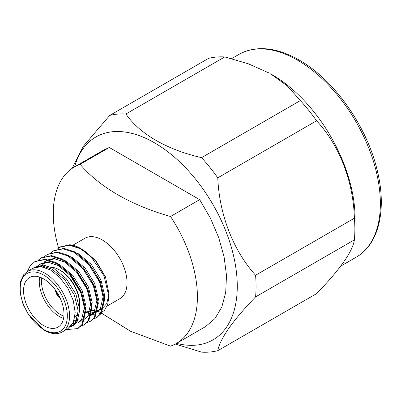 <?xml version="1.0" encoding="UTF-8"?>
<svg xmlns="http://www.w3.org/2000/svg" width="401" height="401" viewBox="0 0 401 401"><rect width="100%" height="100%" fill="white"/><g stroke="black" fill="none" stroke-linecap="round" stroke-linejoin="round"><path stroke-width="0.6" d="M84.902 307.878L86.009 308.449M91.318 310.384L94.917 310.84M95.979 310.825L98.922 310.344M99.824 310.053L101.638 309.211L106.731 303.587L108.836 294.705M56.907 249.412L59.809 247.227L69.458 245.237L80.441 248.74L90.877 256.515L103.949 275.667L108.871 296.274L108.871 293.236L105.508 276.936L95.568 260.856L80.796 248.535A39.699 22.922 -120 0 0 69.674 244.765L81.263 248.805M90.877 256.515A39.699 22.922 -120 0 0 80.796 248.535M108.871 296.274L107.744 304.339L104.46 310.369L99.303 313.808L92.721 314.324M92.35 314.269L88.631 313.316M67.949 328.655L73.303 322.504L75.182 312.685L73.298 300.695L67.954 288.364L59.949 277.562L50.506 269.948L41.062 266.66L33.052 268.214L27.438 271.452A34.902 20.15 60 0 1 62.34 291.602A34.902 20.15 60 0 1 62.34 331.903C57.338 334.735 51.253 334.183 44.095 330.254L28.536 314.82L22.937 303.883L20.05 292.715L20.511 281.452L23.774 274.615L27.438 271.452M35.228 261.422L45.263 259.206L56.245 262.71L70.802 274.855L81.593 292.354L85.874 310.429L82.636 324.168L78.04 328.374M41.468 257.823L51.493 255.602L62.481 259.106L77.037 271.251L87.834 288.75L92.115 306.83L88.872 320.564L84.28 324.77M47.704 254.219L57.734 252.003L68.721 255.507L83.278 267.652L94.07 285.151L98.35 303.226L95.112 316.965L90.516 321.171M53.945 250.615L63.975 248.399L74.957 251.903L89.513 264.048L100.31 281.547L104.591 299.627L101.348 313.361L96.756 317.567M60.18 247.016L69.674 244.765M27.313 271.527L30.135 265.918L34.842 261.637L44.496 259.642L55.488 263.146L70.045 275.292L80.837 292.79L85.117 310.87L81.879 324.604L77.674 328.594L66.315 329.607M38.195 260.219L41.087 258.033L50.742 256.044L61.724 259.542L76.28 271.693L87.077 289.186L91.358 307.266L88.115 321L83.899 325L80.516 326.319M70.491 326.69L72.506 325.988L71.398 325.667M39.148 266.59L39.273 266.079M44.431 256.62L47.328 254.429L56.977 252.44L67.964 255.943L82.521 268.089L93.313 285.587L97.593 303.667L94.355 317.402L90.15 321.391L86.756 322.72M76.24 321.567L74.03 320.599M44.691 267.387L44.792 266.409M50.671 253.016L53.554 250.836L63.213 248.841L74.2 252.339L88.756 264.49L99.553 281.983L103.834 300.063L100.591 313.798L96.38 317.792L92.992 319.116M77.979 315.767L77.258 315.331M43.769 325.667A28.586 16.501 -120 0 0 58.06 327.081A28.586 16.501 -120 0 0 58.06 294.078A28.586 16.501 -120 0 0 29.473 277.572A28.586 16.501 -120 0 0 25.093 300.479A28.586 16.501 -120 0 0 43.769 325.667M72.807 245.262L84.907 238.274A34.902 20.15 60 0 1 119.809 258.424A34.902 20.15 60 0 1 119.809 298.725L107.122 306.048M105.508 276.936L95.924 260.71L83.002 249.833M82.511 249.582L79.809 248.404M71.744 326.469L73.303 325.572L76.977 322.078L79.764 310.038L75.934 294.184L66.386 278.84L53.523 268.199L43.824 265.146L35.288 266.926L33.729 267.828L42.26 266.048L51.965 269.101L64.822 279.743L74.375 295.086L78.2 310.94L75.418 322.98L71.744 326.469L69.789 327.346M37.769 265.818L39.965 264.224L48.501 262.444L58.205 265.497L71.062 276.139L80.616 291.482L84.441 307.336L81.654 319.376L77.984 322.87M40.666 266.63L43.343 262.855M44.01 262.219L46.205 260.625L54.742 258.845L64.441 261.898L77.303 272.54L86.852 287.883L90.676 303.737L87.894 315.772L84.22 319.266L85.779 318.369L89.453 314.875L92.24 302.835L88.41 286.981L78.862 271.637L66.005 260.996L56.3 257.943L47.223 260.033M77.789 320.695L74.19 320.088M78.576 263.888L86.987 273.352L93.092 284.279L96.917 300.133L94.13 312.173L90.461 315.667L92.019 314.765L95.689 311.271L98.476 299.236L94.651 283.382L85.097 268.033L72.24 257.397L65.829 254.876M84.817 260.284L93.227 269.748L99.328 280.68L103.157 296.534L100.37 308.57L96.696 312.063L94.185 313.106M93.268 313.311L85.563 312.544M38.661 265.557L40.762 263.803M39.965 264.224L41.529 263.327L50.06 261.547L59.764 264.6L72.621 275.236L82.175 290.585L85.999 306.439L83.213 318.474L79.543 321.968M76.11 323.216L72.877 323.381M41.744 266.74L43.594 263.507L47.002 260.199M78.25 319.697L74.526 318.805M46.531 267.858L47.062 265.668M72.07 251.277L78.481 253.793L91.338 264.434L100.887 279.778L104.716 295.632L101.929 307.672L98.26 311.166M97.458 311.582L94.826 312.414M93.869 312.549L85.117 310.86M63.564 318.464A28.586 16.501 60 0 1 59.488 316.589A28.586 16.501 60 0 1 39.689 277.116M46.321 267.943A28.586 16.501 60 0 1 48.165 267.382M51.493 267.201A28.586 16.501 60 0 1 59.488 269.913A28.586 16.501 60 0 1 79.699 304.92A28.586 16.501 60 0 1 79.568 307.487M78.215 312.845A28.586 16.501 60 0 1 74.817 317.311M55.458 290.038A7.303 4.216 -120 0 0 60.255 298.349M41.804 277.963A26.997 15.589 -120 0 0 60.611 314.645A26.997 15.589 -120 0 0 63.884 316.209M79.699 304.92L79.699 303.622A26.997 15.589 -120 0 0 60.611 270.56L59.488 269.913M55.589 290.219A7.303 4.216 -120 0 0 60.16 298.143M59.779 297.331A6.672 3.85 60 0 1 56.1 290.961M97.157 276.901A5.719 3.298 -120 0 0 97.217 276.239M92.571 268.835A5.719 3.298 -120 0 0 92.05 268.67M74.626 166.826A117.132 67.624 60 0 1 213.016 204.615A117.132 67.624 60 0 1 176.545 343.351M96.696 312.063L98.255 311.166L130.515 331.226L170.52 346.148A101.919 58.842 -120 0 0 176.3 343.497L205.467 326.66L214.976 318.579L221.823 307.001L225.713 292.404L226.485 275.447L224.094 256.861L218.66 237.462L210.4 218.114L199.668 199.658L170.52 216.49C131.257 205.422 99.182 186.916 80.155 164.315A101.919 58.842 -120 0 0 74.38 166.966A101.919 58.842 -120 0 0 53.268 213.623A101.919 58.842 -120 0 0 58.576 248.018M80.155 164.315L109.303 147.488L103.548 150.134L74.38 166.966M109.303 147.488L199.668 199.658M72.085 168.415L83.323 146.285L109.714 115.438A130.551 75.373 60 0 1 125.944 113.989C139.418 133.774 167.112 149.824 201.548 157.638A130.551 75.373 60 0 1 217.778 177.828C219.317 214.595 233.136 250.384 255.582 275.256A130.551 75.373 60 0 1 255.582 296.9C232.585 320.805 219.984 338.73 217.778 350.68A130.551 75.373 60 0 1 201.548 352.128L175.297 344.053M217.778 350.68L316.589 293.632C340.018 269.482 352.614 251.557 354.394 239.853L255.582 296.9M109.714 115.438L208.525 58.391A130.551 75.373 60 0 1 224.755 56.937L125.944 113.989M201.548 157.638L300.359 100.586A130.551 75.373 60 0 1 316.589 120.781L217.778 177.828M255.582 275.256L354.394 218.209A130.551 75.373 60 0 1 354.85 231.427A130.551 75.373 60 0 1 354.394 239.853M300.359 100.586L287.266 85.854L270.585 73.844A117.132 67.624 60 0 1 355.05 220.139L354.85 231.427M269.116 73.032L248.329 63.794L224.755 56.937M354.394 218.209C353.316 181.307 339.436 145.307 316.589 120.781M176.3 343.497A101.919 58.842 -120 0 0 170.52 216.49M43.769 329.527A33.313 19.233 -120 0 0 64.165 300.504A33.313 19.233 -120 0 0 23.368 276.951A33.313 19.233 -120 0 0 43.769 329.527M297.542 60.175A117.132 67.624 -120 0 0 238.976 54.376C256.094 45.178 276.144 47.057 299.131 60.02C334.178 79.679 367.296 126.791 377.406 171.162C386.92 209.949 378.75 244.59 356.108 257.252A117.132 67.624 -120 0 0 374.063 163.392A117.132 67.624 -120 0 0 297.542 60.175M60.561 246.79L59.799 247.227M54.32 250.394L53.564 250.831M48.08 253.993L47.328 254.429M41.844 257.597L41.087 258.033M35.604 261.196L34.847 261.632M97.137 317.356L96.38 317.792M90.902 320.955L90.145 321.396M84.661 324.559L83.904 324.995M78.426 328.158L77.669 328.599M67.954 328.665L62.34 331.903M72.681 245.332L72.17 245.628M85.659 271.542L85.388 271.698M79.418 275.141L79.152 275.297M74.741 277.843L72.912 278.901M91.704 281.251L91.398 281.432M87.022 283.953L85.157 285.031M79.228 288.454L78.917 288.635M340.705 266.144L356.108 257.252M231.577 58.646L238.976 54.376"/></g></svg>
